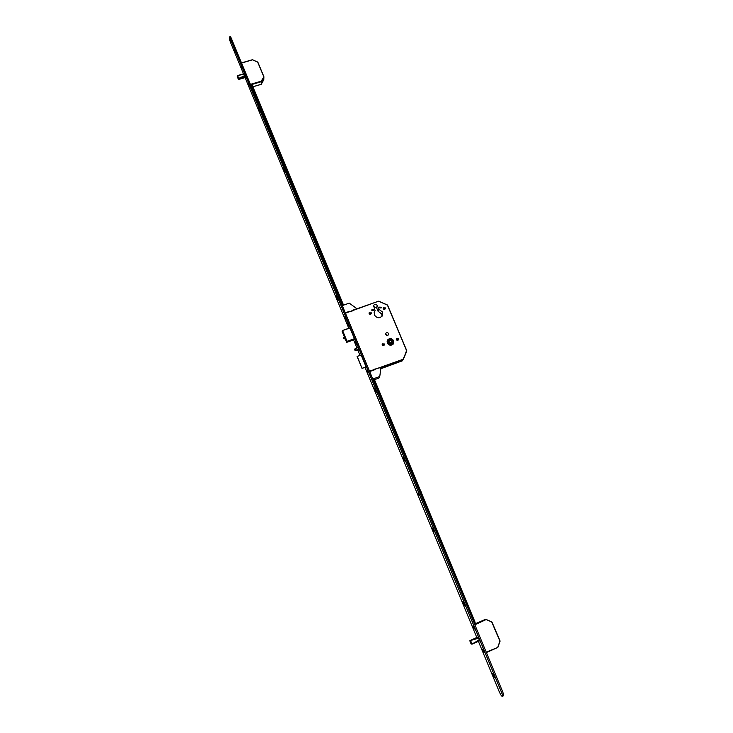 <?xml version="1.0" encoding="UTF-8"?>
<svg xmlns="http://www.w3.org/2000/svg" width="733" height="733" viewBox="0 0 733 733"><rect width="100%" height="100%" fill="white"/><g stroke="black" fill="none" stroke-linecap="round" stroke-linejoin="round"><path stroke-width="1.1" d="M345.289 338.481L344.748 336.997M388.921 342.247L391.083 342.448L391.083 343.356M391.138 342.338L391.12 343.273L388.921 343.145L388.939 342.21L391.138 342.338M387.253 343.053C389.315 345.811 391.431 345.939 393.612 343.456L393.676 340.735C391.587 337.968 389.461 337.858 387.29 340.387L387.253 343.053M393.511 343.64L393.758 342.916M387.326 340.46L387.042 341.166M393.621 340.753C391.569 338.041 389.48 337.922 387.354 340.414L387.308 343.035C389.333 345.738 391.413 345.866 393.557 343.429L393.621 340.753M387.684 342.907C389.47 345.289 391.303 345.399 393.2 343.246L393.245 340.882C391.44 338.49 389.599 338.389 387.72 340.588L387.684 342.907M393.099 343.42L393.126 341.111C391.422 338.783 389.608 338.628 387.693 340.643M379.254 307.878L381.178 307.942L381.169 307.2L379.245 307.136L379.254 307.878M371.86 310.499L373.793 310.545L373.784 309.812L371.851 309.766L371.86 310.499M383.167 308.767L385.567 308.868L385.567 307.924L383.167 307.833L383.167 308.767M369.12 313.751L371.539 313.816L371.53 312.89L369.102 312.835L369.12 313.751M396.306 339.782L398.679 339.938L398.706 338.912L396.324 338.756L396.306 339.782M382.195 344.895L384.605 345.014L384.614 344.015L382.205 343.896L382.195 344.895M385.76 334.541C386.667 335.741 387.592 335.787 388.527 334.688L388.545 333.542C387.629 332.342 386.703 332.296 385.769 333.405L385.76 334.541M387.693 335.421L385.732 334.459M374.398 314.998C377.138 318.553 379.877 318.663 382.608 315.318L382.599 312.084L378.879 309.308L377.339 305.661C376.047 304.012 374.783 303.975 373.546 305.56L375.113 310.645L374.352 311.846L374.398 314.998M382.03 316.262L381.756 313.981L378.054 311.223L378.879 309.308M358.327 350.072L355.084 350.539L358.794 348.963M358.19 347.488L354.625 349.1M392.182 343.401L391.083 340.533L388.197 341.468M391.404 339.91L392.677 343.236L389.296 344.336L388.023 341.001L391.404 339.91L391.083 340.533M366.637 366.802L362.01 368.406L357.273 356.43L362.029 368.378M357.273 356.43L361.131 354.937L366.042 366.784L362.175 368.296M384.559 309.583L383.313 309.024M370.614 314.549L369.258 313.99M397.735 340.598L396.333 339.855M383.726 345.692L382.223 344.95M375.113 310.645L374.096 312.799M378.054 311.223L376.524 307.585L373.464 306.632M393.062 344.244L393.456 343.612M387.711 339.819L387.271 340.433M369.744 371.145L403.361 359.188L406.879 350.924L387.583 305.175L406.879 350.924L402.298 360.838L403.141 359.39L381.801 367.224M403.361 359.179L406.568 350.649L387.372 304.965L378.833 301.226L387.363 304.992M387.583 305.175L378.549 301.199L345.674 313.101M469.899 640.587L477.531 637.188L469.899 640.587L471.172 644.032L479.483 640.871L478.53 638.141L477.449 637.224M470.375 640.523L469.945 641.018M471.145 643.94L472.052 644.133M472.015 644.179L479.492 640.908L471.85 644.179M477.962 637.215L470.559 640.431L477.934 637.16M486.263 619.504L491.962 622.005L486.254 619.495L474.92 624.773M500.034 641.293L497.863 647.285L500.034 641.293L491.898 622.399L500.025 640.963L491.971 622.015L485.915 619.495L474.608 624.04L484.797 619.678M486.254 652.113L497.634 647.551L500.025 640.963M237.345 76.672L238.564 79.448M237.437 75.646L237.345 76.782M238.28 79.054L238.289 78.44L245.656 76.406L244.446 73.557M244.483 73.557L237.492 75.6M245.665 76.489L238.793 78.504L238.775 79.421L245.628 77.451L238.756 79.439L245.637 77.405L245.656 76.406M257.558 62.03L252.564 59.776L241.954 62.983M257.759 62.158L252.308 59.758L241.872 62.791M263.715 79.778L263.917 77.093L257.604 62.003L252.308 59.758L241.89 62.836M263.761 79.476L263.944 76.983L261.626 81.5L261.287 81.152L263.917 76.782L257.814 62.204L263.889 76.754M261.406 84.185L263.779 79.604L261.186 84.295M418.176 493.556L418.644 494.738M296.81 200.851L297.378 201.942M375.745 389.91L374.911 388.508L375.204 390.881L376.258 392.256L375.745 389.91M404.121 458.409L403.187 456.861L403.471 459.142L404.625 460.654L404.121 458.409M433.698 529.794L432.662 528.081L432.928 530.28L434.193 531.947L433.698 529.794M464.2 603.424L463.045 601.518L463.302 603.644L464.685 605.485L464.2 603.424M494.097 675.579L492.823 673.49L493.071 675.533L494.573 677.567L494.097 675.579M345.829 317.71L345.087 316.454L345.408 318.919L346.361 320.156L345.829 317.71M337.098 296.645L336.383 295.426L336.713 297.919L337.638 299.119L337.098 296.645M310.371 232.132L309.729 231.023L310.086 233.616L310.92 234.707L310.371 232.132M284.413 169.46L283.827 168.453L284.212 171.137L284.972 172.127L284.413 169.46M259.18 108.548L258.648 107.632L259.07 110.408L259.757 111.315L259.18 108.548M234.642 49.331L235.247 52.199L234.642 49.331M367.801 370.971L367.16 369.89L367.398 371.805L368.223 372.868L367.086 369.945L368.113 372.831L367.792 370.999M356.146 342.833L355.523 341.789L355.78 343.74L356.568 344.767L356.146 342.833M348.276 323.83L347.671 322.813L347.928 324.783L348.697 325.782L347.607 322.868L347.937 324.756L348.596 325.736L348.257 323.858M474.022 627.384L473.069 625.817L473.28 627.494L474.416 629.015L473.005 625.89L473.307 627.494L474.306 628.987L474.004 627.384M483.698 650.73L482.717 649.108L482.919 650.767L484.082 652.343L482.644 649.181L483.972 652.315L483.67 650.721M241.313 65.631L241.789 67.903L241.313 65.631M248.844 83.809L249.312 86.063L248.844 83.809M502.334 696.332L503.461 695.819C503.873 695.47 503.608 694.087 502.664 691.677L230.565 36.668M478.438 641.375L499.393 691.979C500.602 694.737 501.574 696.194 502.288 696.35C502.701 696.002 502.435 694.618 501.482 692.209L229.557 36.952C229.127 37.676 229.484 39.619 230.638 42.807L243.484 73.831M245.042 77.597L348.816 328.256M353.618 339.865L356.962 347.937M357.906 350.227L360.031 355.368M365.016 367.389L476.835 637.49M358.162 347.469L358.794 348.981L358.309 350.108M244.465 73.529L237.593 75.563M354.103 339.691L354.442 338.701L349.907 327.871M354.121 339.709L346.746 342.329L354.14 339.672M366.17 366.573L361.351 354.946M365.318 367.279L365.611 367.939L365.611 367.178M373.07 379.172L374.471 378.549L374.206 379.053M380.766 369.139L381.966 367.572L381.215 367.361L373.995 369.368L374.224 369.927L370.275 371.374L369.597 370.806M374.471 379.685L378.915 378.045L379.767 376.469L380.922 368.003M372.987 378.97L379.767 376.469M381.215 367.361L381.939 367.508M356.751 308.785L352.06 310.435L352.28 310.975L345.939 312.698M349.815 311.223L345.903 312.606L345.811 313.431M342.522 305.496L349.238 303.141L356.641 308.511M356.137 342.861L355.459 341.853L356.467 344.721L356.137 342.861M355.743 342.65L356.091 343.502M347.882 323.674L348.23 324.527M367.37 370.742L367.929 372.089M367.764 371.677L367.884 372.181M248.835 83.855L249.229 86.008L248.835 83.855M248.634 84.066L248.954 84.845M241.304 65.677L241.707 67.848L241.304 65.677M241.12 65.915L241.441 66.694M473.371 626.669L473.994 628.163M473.811 627.705L473.958 628.273M473.271 626.614L473.564 627.118M473.545 627.659L473.491 627.146M483.029 649.96L483.652 651.472M483.468 651.014L483.615 651.591M482.919 649.914L483.212 650.418M483.194 650.95L483.139 650.455M376.414 387.235L373.115 379.153M404.744 455.56L400.584 445.517M419.303 490.652L415.428 481.315M434.275 526.761L429.978 516.408M464.722 600.19L460.297 589.515M373.317 379.007L474.068 621.932L474.847 621.593L475.131 623.151L474.379 623.471L475.131 623.151M374.059 378.695L474.847 621.593M455.01 576.77L454.717 576.065M474.874 621.685L474.095 622.015L474.352 623.417M341.917 304.039L338.023 294.648M315.108 239.398L311.323 230.281M289.141 176.772L285.458 167.912M263.825 115.741L260.252 107.119M342.787 305.404L251.245 84.68M265.841 120.588L265.603 120.01M301.84 207.393L299.54 201.85M343.539 305.139L251.969 84.469M299.394 198.762L300.805 202.061M298.441 199.064L299.55 201.877M299.385 201.474L298.386 199.064M419.716 491.66L421.063 494.912M420.944 494.619L419.807 491.87M418.433 494.784L418.021 493.621L418.433 494.784M420.861 491.22L422.19 494.693M343.548 337.418L344.034 338.866M343.997 338.82L343.484 337.574L343.997 338.82M352.097 310.535L378.549 301.199L352.087 310.517M381.481 368.488L402.298 360.838L381.481 368.497M376.524 307.585L377.339 305.661M403.315 359.262L402.289 360.847M354.47 338.829L347.066 341.486L346.59 342.256L346.911 341.413L342.467 330.647L342.164 331.518L344.455 337.079L342.21 331.371M349.98 327.944L342.595 330.574L347.039 341.34L354.433 338.692M342.549 330.491L349.943 327.862L342.54 330.491L342.164 331.527M346.746 342.329L345.078 338.582L346.599 342.265M355.313 348.532L355.926 349.998M471.438 643.913L470.238 640.99M478.557 638.186L470.549 640.505L472.025 644.078L479.245 639.863M470.815 640.33L478.512 638.104M479.272 639.946L472.327 643.995M497.634 647.551L486.41 652.498L497.634 647.551M474.737 624.342L484.605 619.706M238.289 78.44L237.355 76.159M244.813 73.969L237.584 75.618L238.729 78.404L245.353 75.27M237.831 75.499L244.785 73.923M245.372 75.352L239.013 78.358M250.778 84.258L261.287 81.152L261.406 81.675L250.979 84.762M252.922 86.751L261.25 84.277L261.626 81.5L261.232 84.332L252.931 86.796M501.482 692.209L502.664 691.677M230.675 38.693L231.747 38.382M474.361 623.444L475.131 623.105M344.785 336.96L343.484 337.492L344.116 338.921M362.01 368.406L357.108 356.55M349.852 311.305L345.93 312.689M354.479 349.073L355.074 350.53M344.134 338.921L345.325 338.49M469.899 640.944L471.163 644.005M237.327 76.763L238.307 79.146M237.327 75.975L237.318 76.727M229.557 36.952L230.629 36.65"/></g></svg>

